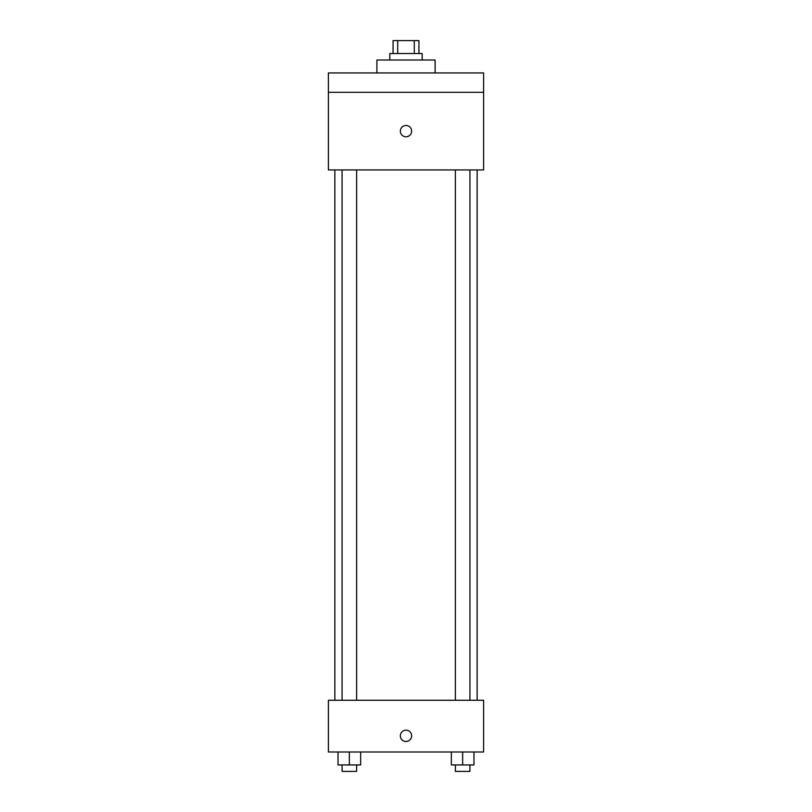 <?xml version="1.0" encoding="UTF-8"?>
<svg xmlns="http://www.w3.org/2000/svg" width="812" height="812" viewBox="0 0 812 812"><rect width="100%" height="100%" fill="white"/><g stroke="black" fill="none" stroke-linecap="round" stroke-linejoin="round"><path stroke-width="1.22" d="M397.707 53.531L397.707 40.6L393.069 40.6L393.069 53.531M397.707 40.6L418.931 40.6L418.931 53.531M414.293 53.531L414.293 40.6M389.831 60.007L389.831 53.531L422.169 53.531L422.169 60.007M435.1 72.938L435.1 60.007L376.9 60.007L376.9 72.938M328.393 72.938L483.607 72.938L483.607 92.335L328.393 92.335L328.393 72.938M483.607 92.335L483.607 169.941L328.393 169.941L328.393 92.335M406 136.802A5.664 5.664 0 0 1 401.098 128.316A5.664 5.664 0 0 1 410.902 128.316A5.664 5.664 0 0 1 406 136.802M328.393 700.259L483.607 700.259L483.607 751.993L328.393 751.993L328.393 700.259M406 741.488A5.664 5.664 0 0 1 401.098 733.003A5.664 5.664 0 0 1 410.902 733.003A5.664 5.664 0 0 1 406 741.488M451.34 751.993L451.34 764.934L473.975 764.934L473.975 751.993L473.975 764.934M462.657 764.934L462.657 751.993M469.925 764.934L469.925 771.4L455.38 771.4L455.38 764.934M338.025 751.993L338.025 764.934L360.66 764.934L360.66 751.993L360.66 764.934M349.343 764.934L349.343 751.993M356.62 764.934L356.62 771.4L342.075 771.4L342.075 764.934M477.141 700.259L477.141 169.941M334.859 700.259L334.859 169.941M455.38 169.941L455.38 700.259M469.925 169.941L469.925 700.259M356.62 700.259L356.62 169.941M342.075 700.259L342.075 169.941"/></g></svg>
